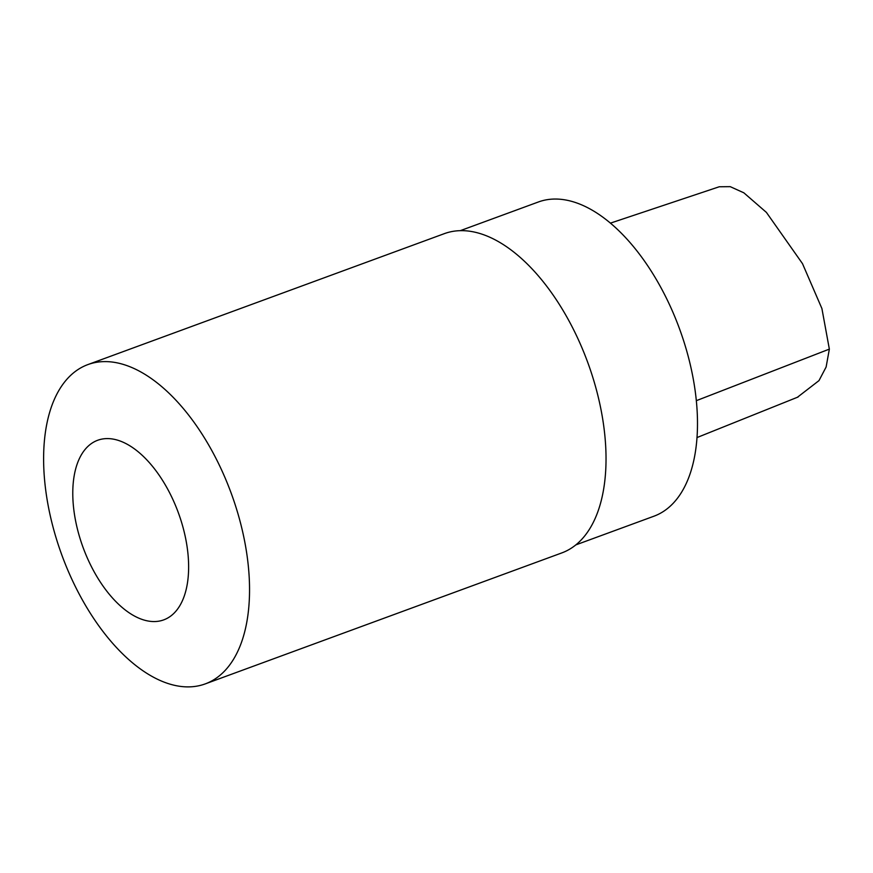 <?xml version="1.0" encoding="UTF-8"?>
<svg xmlns="http://www.w3.org/2000/svg" width="873" height="873" viewBox="0 0 873 873"><rect width="100%" height="100%" fill="white"/><g stroke="black" fill="none" stroke-linecap="round" stroke-linejoin="round"><path stroke-width="1.31" d="M719.232 186.767L730.232 186.658L743.84 192.813L766.407 212.401L802.494 263.646L821.908 308.54L829.35 349.113L826.12 367.009L818.983 380.617L797.398 397.28M575.776 544.916L653.855 516.238A167.398 88.708 -110.2 0 0 679.412 328.521A167.398 88.708 -110.2 0 0 538.423 201.969L460.344 230.647M43.65 454.768A170.093 90.137 -110.2 0 0 97.558 624.086A170.093 90.137 -110.2 0 0 205.21 683.908A170.093 90.137 -110.2 0 0 231.17 493.158A170.093 90.137 -110.2 0 0 87.911 364.576A170.093 90.137 -110.2 0 0 43.65 454.768M72.797 490.986A95.681 50.699 -110.2 0 0 158.253 621.26A95.681 50.699 -110.2 0 0 161.003 477.968A95.681 50.699 -110.2 0 0 72.797 490.986M205.21 683.908L561.699 552.958A170.093 90.137 -110.2 0 0 587.66 362.219A170.093 90.137 -110.2 0 0 444.401 233.626L87.911 364.576M829.35 349.113L696.305 400.685M610.478 223.117L719.21 186.778M798.108 396.997L696.97 437.569"/></g></svg>
